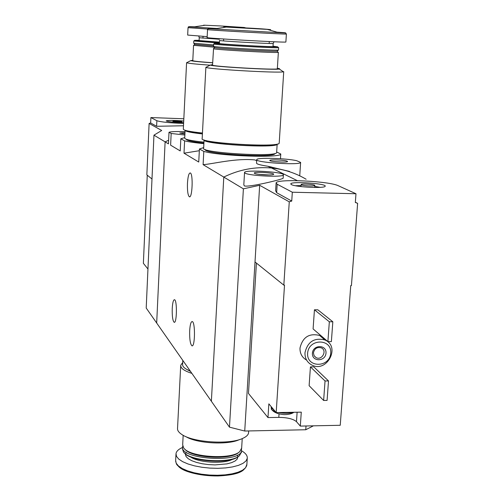 <?xml version="1.0" encoding="UTF-8"?>
<svg xmlns="http://www.w3.org/2000/svg" width="501" height="501" viewBox="0 0 501 501"><rect width="100%" height="100%" fill="white"/><g stroke="black" fill="none" stroke-linecap="round" stroke-linejoin="round"><path stroke-width="0.75" d="M276.665 151.997L280.773 154.001C281.499 158.159 220.208 156.149 203.794 151.402L199.417 148.997L198.74 162.042L184.005 153.193L199.329 150.713M199.417 148.997L203.675 147.588M203.794 151.402L203.105 164.654C212.042 164.178 235.57 157.94 254.953 159.932M203.882 143.662C195.24 142.823 188.814 141.889 184.612 140.856L180.823 138.777L180.235 150.933L170.616 145.165L171.173 133.473L169 132.277L168.455 143.862L165.111 141.858L156.681 323.02L229.477 427.159L244.732 431.029L259.668 185.289L289.265 201.847L291.739 201.058L292.321 192.221L355.979 193.743L338.375 185.783C329.176 181.049 276.658 178.588 276.114 182.884L277.185 184.23L292.321 192.221M180.823 138.777L184.737 137.625M184.612 140.856L184.005 153.193M169 132.277C170.91 131.569 176.258 131.375 185.032 131.694M184.869 135.032L171.173 133.473M184.919 133.992L179.765 133.059L184.982 132.69M256.744 159.769L256.543 163.119C256.506 164.034 260.282 165.079 267.885 166.257L289.484 171.423M300.631 162.418L299.736 175.82L300.625 162.424C300.443 165.487 254.27 162.493 256.756 159.594C256.813 157.377 285.877 158.203 296.673 160.696L300.631 162.418M287.255 161.216L287.568 161.56C287.323 162.769 268.981 161.585 269.788 160.408C269.644 159.331 285.031 160.038 287.255 161.216M172.244 308.353C172.601 302.66 173.352 299.773 174.498 299.711C177.254 300.068 176.891 323.771 174.154 322.281C172.688 320.772 172.056 316.131 172.244 308.353M189.685 330.629C190.092 324.617 190.944 321.586 192.24 321.542C195.409 321.955 195.096 347.418 191.939 345.796C190.23 344.118 189.484 339.058 189.685 330.629M259.668 185.289L243.392 188.833L223.79 177.066L211.366 401.251L223.79 177.066C239.14 169.582 255.04 166.564 271.492 168.017C283.998 169.244 295.546 172.989 306.13 179.245C295.546 172.989 283.998 169.244 271.492 168.017C255.04 166.564 239.14 169.582 223.79 177.066L203.105 164.654M168.624 140.249L165.111 141.858L153.957 135.164L146.204 308.027L156.681 323.02L165.111 141.858L168.624 140.249M187.468 183.216C187.931 176.408 188.871 172.983 190.286 172.951C193.342 173.715 192.334 198.715 189.334 196.761C187.869 195.29 187.249 190.768 187.468 183.216M275.155 161.648L282.094 162.067M191.883 373.377C184.18 370.884 180.46 368.179 180.717 365.279L182.696 362.536M190.53 371.441L186.391 369.193M248.602 432.175L248.559 432.964C248.195 434.956 246.329 436.728 242.947 438.281C229.74 444.944 192.328 442.464 181.431 434.223C178.594 432.263 177.298 430.29 177.542 428.292L180.692 365.799M239.484 439.571C228.074 445.27 196.498 443.504 185.79 436.571M241.657 448.063L239.785 451.576C231.531 460.006 189.221 457.194 183.635 447.863L182.677 444.825L183.166 435.288M239.265 451.99L238.752 452.397C230.917 460.369 191.15 457.977 184.882 449.159M241.444 449.372L241.495 450.706C241.181 463.406 179.139 459.279 182.577 446.804L182.746 446.09M241.413 452.052L239.497 455.634C231.168 464.089 189.127 461.283 183.46 451.921L182.47 448.821L182.546 447.343M238.983 456.042L238.77 456.211C230.629 464.458 189.679 461.728 184.136 452.585M241.495 450.743C245.678 453.18 247.594 455.735 247.256 458.402L245.96 460.995L242.979 463.362L238.438 465.373L232.533 466.919L225.556 467.928L217.86 468.329L209.838 468.103L201.909 467.264L194.488 465.855L187.944 463.951L182.614 461.653L178.751 459.091L176.515 456.386L176.001 453.674C176.371 451.282 178.55 449.209 182.539 447.456M190.211 370.984C184.882 368.861 182.345 366.651 182.608 364.346L182.809 360.388M147.958 269.006L143.374 263.332L147.263 175.2M183.485 125.77L156.613 126.283L150.651 122.983L149.116 123.446L146.849 174.862L151.991 179.007M153.957 135.164L161.704 130.492L149.116 123.446M150.651 122.983L150.889 117.56L156.869 120.716C160.859 122.025 169.77 122.939 183.598 123.453M183.829 118.775L150.889 117.56M183.642 122.563C174.035 122.369 168.211 121.806 166.169 120.873C168.499 120.171 174.348 120.227 183.717 121.035M181.788 121.624L181.863 121.705C178.744 122.012 175.763 121.849 172.914 121.223C175.444 120.91 178.4 121.042 181.788 121.624M256.418 263.081L248.465 393.429L267.972 417.577L278.806 417.377C287.349 417.483 293.235 418.917 296.473 421.667L300.312 426.094L340.235 425.286L350.756 285.583L351.426 285.583L357.626 203.356L355.328 202.467L355.979 193.743M289.265 201.847L283.823 285.15L284.512 285.157L276.176 412.592L268.849 403.85L267.972 417.577M275.644 190.762L276.652 192.703L291.739 201.058M355.341 202.272L357.626 203.356M244.532 172.607L243.818 184.781L244.331 185.902C248.615 187.562 282.689 179.358 283.134 178.224M276.176 412.592L301.276 412.148L300.312 426.094M313.094 328.925L314.44 309.787L317.809 309.787L332.827 321.774L331.374 341.613L327.898 341.626L313.094 328.925M309.117 385.689L310.432 366.876L313.776 366.845L328.506 380.929L327.084 400.412L323.633 400.462L309.117 385.689M306.468 360.019C302.003 357.413 299.842 353.412 299.999 348.02C302.654 337.129 309.192 332.946 319.625 335.463L324.855 339.966C341.112 346.573 326.608 373.546 311.516 364.847C306.994 362.217 304.815 358.165 304.977 352.698C307.67 341.669 314.302 337.43 324.861 339.966L319.625 335.463M283.823 285.15L255.009 261.948M306.017 425.975L305.754 429.752L313.413 425.831M243.392 188.833L229.477 427.159M305.754 429.752L244.732 431.029M307.633 353.255C308.566 338.369 331.969 338.294 330.735 353.105C329.796 367.872 306.512 368.103 307.633 353.255M312.405 353.224C312.956 344.481 326.708 344.419 325.994 353.136C325.443 361.835 311.735 361.954 312.405 353.224M313.432 352.804C314.522 348.439 317.146 346.792 321.31 347.863C327.516 350.5 321.949 360.864 316.081 357.614L314.039 355.647L313.432 352.804M323.633 400.462L325.043 380.967L310.432 366.876M325.043 380.967L328.506 380.929M327.898 341.626L329.332 321.78L314.44 309.787M329.332 321.78L332.827 321.774M245.077 173.114L244.538 172.419C244.883 169.438 285.451 172.05 283.366 174.924C283.384 177.498 249.141 175.889 245.077 173.114M254.533 173.371L254.239 173.033C254.201 171.511 274.93 172.845 273.646 174.285C273.452 175.55 256.631 174.749 254.533 173.371L254.239 173.033M258.873 174.335L268.905 174.93M291.419 184.593L290.78 183.861C291.075 181.049 327.441 183.598 325.13 186.278C324.761 188.595 295.552 187.136 291.419 184.593M301.37 184.844L301.107 184.531C301.301 183.429 315.655 184.443 314.816 185.502C314.734 186.435 303.099 185.865 301.37 184.844M295.465 185.746L301.038 185.52M314.753 186.403L320.258 187.336M273.853 409.818L271.567 408.296L271.285 406.749M275.519 411.809L271.479 409.618L271.147 407.413M293.605 412.285C289.559 413.532 284.499 413.619 278.431 412.555M186.585 62.675L183.322 129.101C183.416 130.379 189.791 131.694 202.46 133.041M187.255 62.431L186.66 62.738C188.257 63.37 196.073 64.184 210.107 65.18M192.804 60.264L190.737 60.627C192.309 61.185 199.617 61.917 212.668 62.819M193.549 45.397L192.785 60.634C193.104 61.122 199.736 61.823 212.668 62.738M193.662 45.328L214.522 47.194M193.568 45.416L194.682 44.395L213.551 46.004M193.762 41.051L193.655 43.218L213.614 44.933M193.868 40.994L219.432 43.036M199.122 40.28L194.576 40.343L219.476 42.241M199.248 37.757L199.11 40.556L219.482 42.153M188.032 27.68L187.675 35.07L207.176 36.642M203.224 25.52L203.669 25.169L219.889 25.927L244.237 27.486L219.864 25.914L246.548 27.975M186.228 139.228C186.385 140.505 192.278 141.777 203.913 143.054M185.094 130.392L184.719 138.088C184.856 139.447 191.269 140.806 203.957 142.159M185.094 130.279C185.289 131.456 191.056 132.671 202.41 133.924M186.898 130.767C188.351 131.763 193.524 132.759 202.423 133.754M205.873 67.247L202.172 138.552C198.077 142.973 279.414 147.858 279.201 143.167L279.214 142.891M206.694 66.94L205.961 67.322C206.656 69.1 279.401 73.296 283.359 71.775L282.364 71.104M212.568 64.616L210.357 65.055C211.146 66.564 275.6 70.272 279.27 69.013C280.109 68.837 279.477 68.587 277.366 68.261M213.545 48.584L212.549 65.036C209.268 66.376 277.635 70.309 277.335 68.762L277.341 68.675M278.406 50.044L277.109 51.152C274.748 51.872 214.378 48.44 214.635 47.595L213.432 48.691C213.119 49.599 275.769 53.162 278.174 52.373L277.98 52.154M213.658 44L213.539 46.324C210.282 47.056 278.844 50.958 278.506 50.012L278.506 49.962M213.783 43.925L213.689 44.013C213.532 44.789 275.913 48.328 278.45 47.689L278.287 47.501M219.425 43.149L214.534 43.243C214.415 43.969 275.193 47.42 277.698 46.825L273.02 46.155M219.57 40.456L219.407 43.462C216.764 43.988 273.258 47.194 273.001 46.499L273.001 46.461M207.539 29.615L207.132 37.556C203.137 38.114 286.365 42.829 285.883 42.009L285.883 41.965M241.382 27.687L226.183 27.079L267.246 29.384L241.382 27.687M205.247 149.523C202.961 153.913 275.099 158.147 274.874 153.607L274.874 153.607M204.07 139.986L203.644 148.202C199.761 152.736 276.796 157.395 276.627 152.592L276.646 152.317M204.064 139.923C202.053 144.188 277.448 148.572 277.159 144.163L277.185 144.075M206.174 140.53C209.969 144.363 270.784 147.82 275.011 144.438M232.702 459.179C224.191 464.239 198.239 462.786 190.349 456.812M237.255 455.127L237.862 456.768M237.869 456.881L237.261 459.016L235.151 460.97L231.631 462.63L226.909 463.888L215.004 464.903L208.554 464.596L202.291 463.757L196.599 462.442L191.827 460.732L188.257 458.734L186.084 456.574L185.414 454.376L186.272 452.278M246.893 464.327L245.54 467.809L242.565 470.207L238.025 472.249L232.126 473.827L225.156 474.854L217.465 475.267L209.449 475.048L201.534 474.203L194.119 472.775L187.587 470.852L182.264 468.529L178.4 465.93L176.177 463.187L175.657 460.438L175.964 454.326M244.444 468.886C236.422 479.852 184.343 476.939 177.592 465.153M156.613 126.283L156.869 120.716M276.652 192.703L277.185 184.23M296.473 421.667L297.124 412.223M278.806 417.377L279.032 413.87M198.765 36.085L199.248 37.732L219.4 39.26M194.576 26.816C187.637 26.522 187.174 26.591 193.198 27.023C185.664 26.634 189.428 26.753 188.038 27.661L207.708 29.052M204.821 25.275L193.198 27.023L217.077 28.501M219.57 40.424C216.933 40.869 273.446 44.075 273.183 43.462L273.189 43.43M215.662 28.72C206.838 28.344 206.274 28.432 213.977 28.983C205.197 28.394 208.842 28.695 207.539 29.597C203.563 29.841 286.885 34.538 286.39 34.037L286.384 34.005M226.183 27.079L213.977 28.983L278.669 32.628C288.263 33.028 287.687 32.866 276.947 32.139M280.773 154.001L280.472 158.723M191.939 345.796L192.259 345.79M297.312 180.636L267.885 166.251M256.687 160.771L254.953 159.925M271.003 166.82L270.941 167.747M189.334 196.761L189.722 196.774M248.678 430.941L248.559 432.964M242.227 438.594L241.614 448.727M241.495 450.706L241.376 452.722M247.256 458.402L246.836 465.172C244.682 471.666 235.057 475.255 217.954 475.95C208.591 476.019 199.886 474.986 191.833 472.85C182.715 469.343 177.579 466.375 176.446 463.964L175.626 461.196M172.914 121.236L172.876 122.081M181.863 121.705L181.825 122.551M316.081 357.614L314.14 355.816M283.366 174.924L283.153 178.224M275.619 190.762L276.095 183.26M301.101 184.619L300.969 186.585M314.816 185.502L314.678 187.468M291.031 184.355L290.78 183.861M272.4 410.413L272.795 410.745C275.024 412.88 278.769 414.17 284.042 414.615C288.394 414.621 291.695 413.845 293.949 412.279M190.737 60.627L186.66 62.738M194.789 44.313L193.925 43.337M194.576 40.343L193.787 41.063M244.237 27.486L245.878 27.937M202.955 38.164L203.043 36.373M279.201 143.167L283.723 71.643M210.357 65.055L205.961 67.322M279.27 69.013L283.359 71.775M277.335 68.762L278.362 52.329M277.109 51.152L278.174 52.373M278.506 50.012L278.65 47.651M214.534 43.243L213.689 44.013M277.698 46.825L278.45 47.689M273.001 46.499L273.183 43.462L274.041 41.765M285.883 42.009L286.39 34.037C284.919 32.972 288.795 33.097 278.669 32.628L267.246 29.384M276.627 152.592L277.159 144.163M269.175 43.468L269.294 41.564M223.552 40.907L223.653 39.003M223.985 27.423L223.884 27.073C223.164 26.885 224.122 26.735 241.419 27.699C257.752 28.501 267.509 29.171 270.69 29.703L270.271 30.242"/></g></svg>
